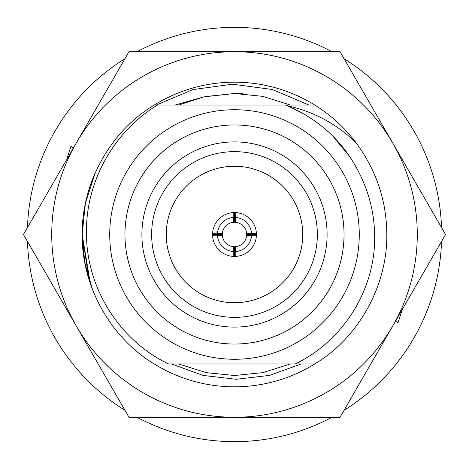 <?xml version="1.0" encoding="UTF-8"?>
<svg xmlns="http://www.w3.org/2000/svg" width="469" height="469" viewBox="0 0 469 469"><rect width="100%" height="100%" fill="white"/><g stroke="black" fill="none" stroke-linecap="round" stroke-linejoin="round"><path stroke-width="0.7" d="M154.266 105.033C110.508 131.132 81.606 183.144 82.186 234.5C81.606 285.856 110.508 337.868 154.266 363.967L183.572 363.967L154.266 363.967C110.508 337.868 81.606 285.856 82.186 234.5C81.606 183.144 110.508 131.132 154.266 105.033C110.508 131.132 81.606 183.144 82.186 234.5C81.606 285.856 110.508 337.868 154.266 363.967L183.572 363.967L154.266 363.967C110.508 337.868 81.606 285.856 82.186 234.5C81.606 183.144 110.508 131.132 154.266 105.033C110.508 131.132 81.606 183.144 82.186 234.5C81.606 285.856 110.508 337.868 154.266 363.967A152.314 152.314 0 0 0 314.734 363.967L168.623 363.967C119.73 340.764 86.788 288.423 86.478 234.5C85.176 182.681 113.328 131.771 157.531 105.033L314.734 105.033A152.314 152.314 0 0 0 154.266 105.033L183.572 105.033L154.266 105.033C110.508 131.132 81.606 183.144 82.186 234.5C81.606 285.856 110.508 337.868 154.266 363.967L183.572 363.967L154.266 363.967C110.508 337.868 81.606 285.856 82.186 234.5C81.606 183.144 110.508 131.132 154.266 105.033L183.572 105.033M234.5 375.505L206.249 372.65L178.63 363.967L183.572 363.967L154.266 363.967L183.572 363.967L171.525 363.967L203.059 375.423L236.276 379.274L269.564 375.388L301.133 363.967L295.153 363.967L308.924 363.967M175.16 105.033L203.839 96.866L234.5 93.495L262.751 96.35L290.37 105.033L285.428 105.033L308.983 105.033L272.178 89.473L232.571 84.209L193.035 89.55L156.312 105.033M51.725 234.5A182.775 182.775 0 0 0 76.213 325.885L23.45 234.5L76.213 143.115A182.775 182.775 0 0 0 51.725 234.5M90.001 282.66L92.504 289.608L84.737 262.265L82.186 234.5L85.393 203.405L95.131 173.061L85.393 203.405L82.186 234.5C82.163 249.449 84.391 264.34 88.887 279.172L82.186 234.5L85.393 203.405L95.131 173.061A152.314 152.314 0 0 0 82.186 234.5L90.4 283.839M82.186 234.5A152.314 152.314 0 0 0 88.887 279.172L92.504 289.608L84.737 262.265L82.186 234.5L85.393 203.405L95.131 173.061L85.393 203.405L82.186 234.5L85.393 203.405L95.131 173.061L85.393 203.405L82.186 234.5L85.393 203.405L95.131 173.061L85.393 203.405L82.186 234.5L85.393 203.405L95.131 173.061L85.393 203.405L82.186 234.5M76.213 325.885A182.775 182.775 0 0 0 392.788 325.885A182.775 182.775 0 0 0 234.5 51.725A182.775 182.775 0 0 0 76.213 143.115L128.975 51.725L340.025 51.725L445.55 234.5L340.025 417.275L128.975 417.275L76.213 325.885M243.089 93.753L234.5 93.495L204.953 96.626M290.37 363.967L262.751 372.65L234.5 375.505L206.249 372.65L178.63 363.967L290.37 363.967M203.839 96.866L178.63 105.033M27.472 241.465A207.146 207.146 0 0 0 124.953 410.305M137.018 417.275A207.146 207.146 0 0 0 331.982 417.275M344.047 410.305A207.146 207.146 0 0 0 441.528 241.465M66.61 159.747L71.065 146.035L73.158 148.614M402.39 309.253L397.935 322.965L395.842 320.386M441.528 227.535A207.146 207.146 0 0 0 344.047 58.695M331.982 51.725A207.146 207.146 0 0 0 137.018 51.725M124.953 58.695A207.146 207.146 0 0 0 27.472 227.535M395.947 320.421L397.935 322.965M73.053 148.579L71.065 146.035M359.272 234.5A124.772 124.772 0 0 1 234.5 359.272A124.772 124.772 0 0 1 109.728 234.5A124.772 124.772 0 0 1 234.5 109.728A124.772 124.772 0 0 1 359.272 234.5A124.772 124.772 0 0 1 234.5 359.272A124.772 124.772 0 0 1 109.728 234.5A124.772 124.772 0 0 1 234.5 109.728A124.772 124.772 0 0 1 359.272 234.5A124.772 124.772 0 0 1 234.5 359.272A124.772 124.772 0 0 1 109.728 234.5M285.428 105.033L287.005 105.666L285.428 105.033L314.734 105.033A152.314 152.314 0 0 1 356.024 142.676C336.502 123.81 313.491 111.475 287.005 105.666C322.244 120.68 347.488 145.63 362.725 180.524C370.317 197.801 374.28 215.793 374.625 234.5C376.197 288.271 343.619 340.945 295.153 363.967M356.024 142.676C376.355 170.3 386.62 200.908 386.814 234.5C387.394 285.856 358.492 337.868 314.734 363.967C358.492 337.868 387.394 285.856 386.814 234.5C387.394 285.856 358.492 337.868 314.734 363.967C358.492 337.868 387.394 285.856 386.814 234.5C387.394 285.856 358.492 337.868 314.734 363.967C358.492 337.868 387.394 285.856 386.814 234.5C387.394 285.856 358.492 337.868 314.734 363.967C358.492 337.868 387.394 285.856 386.814 234.5M212.58 233.767L217.458 233.767A17.06 17.06 0 0 1 233.767 217.458L233.767 212.58A21.932 21.932 0 0 0 212.568 234.5L212.568 234.91M222.318 234.699A12.182 12.182 0 0 1 222.318 234.5L212.568 234.5A21.932 21.932 0 0 0 235.233 256.42A21.932 21.932 0 0 0 256.42 233.767A21.932 21.932 0 0 0 235.233 212.58L235.391 222.347A12.182 12.182 0 0 1 246.653 233.609L256.42 233.767M256.432 234.91L256.432 234.5L246.682 234.5L246.676 234.91M233.767 217.458L233.609 222.347A12.182 12.182 0 0 0 222.347 233.609L217.458 233.767M302.734 234.5A68.234 68.234 0 0 0 234.5 166.266A68.234 68.234 0 0 0 166.266 234.5A68.234 68.234 0 0 0 234.5 302.734A68.234 68.234 0 0 0 302.734 234.5M141.896 234.5A92.604 92.604 0 0 1 234.5 141.896A92.604 92.604 0 0 1 327.104 234.5A92.604 92.604 0 0 1 234.5 327.104A92.604 92.604 0 0 1 141.896 234.5M317.361 234.5A82.861 82.861 0 0 0 234.5 151.639A82.861 82.861 0 0 0 151.639 234.5A82.861 82.861 0 0 0 234.5 317.361A82.861 82.861 0 0 0 317.361 234.5M235.391 246.653L235.233 251.542A17.06 17.06 0 0 0 251.542 235.233L246.653 235.391A12.182 12.182 0 0 1 235.391 246.653M235.233 217.458A17.06 17.06 0 0 1 251.542 233.767M222.347 235.391A12.182 12.182 0 0 0 233.609 246.653L233.767 251.542A17.06 17.06 0 0 1 217.458 235.233L222.347 235.391M222.318 234.5L222.324 234.91M233.767 256.42L233.767 251.542M212.58 235.233L217.458 235.233M234.5 256.432L234.5 246.682M235.233 256.42L235.233 251.542M251.542 235.233L256.42 235.233M234.5 222.318L234.5 212.568M235.233 212.58A21.932 21.932 0 0 0 233.767 212.58M287.005 105.666L303.044 113.439M332.509 135.764L349.704 156.511M177.663 105.033L160.076 105.033M90.804 285L88.887 279.172L90.804 285M178.63 363.967L183.572 363.967M344.041 234.5A109.541 109.541 0 0 1 234.5 344.041A109.541 109.541 0 0 1 124.959 234.5A109.541 109.541 0 0 1 234.5 124.959A109.541 109.541 0 0 1 344.041 234.5"/></g></svg>
